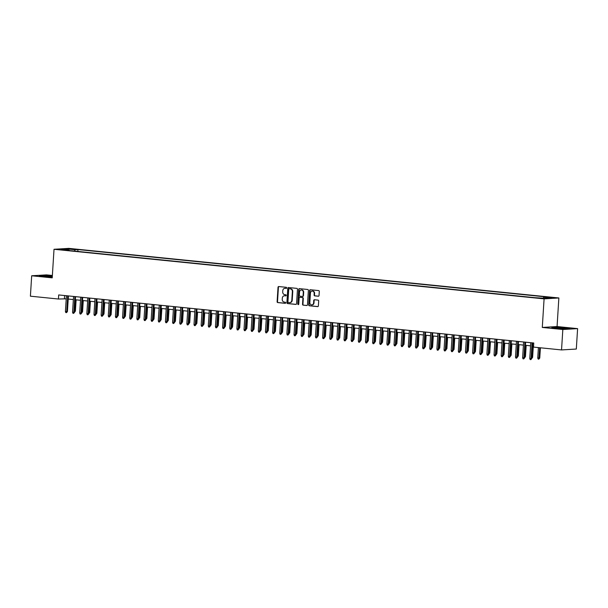 <?xml version="1.0" encoding="UTF-8"?>
<svg xmlns="http://www.w3.org/2000/svg" width="608" height="608" viewBox="0 0 608 608"><rect width="100%" height="100%" fill="white"/><g stroke="black" fill="none" stroke-linecap="round" stroke-linejoin="round"><path stroke-width="0.91" d="M286.68 287.918A0.562 0.494 -93.5 0 0 286.224 287.303L278.776 286.55A0.806 0.699 -93.5 0 0 278.023 287.28L277.111 301.705A0.806 0.699 -93.5 0 0 277.765 302.579L285.213 303.331A0.562 0.494 -93.5 0 0 285.289 302.214L284.324 302.115A2.576 2.25 -93.5 0 1 282.241 299.318L282.317 298.118A2.576 2.25 -93.5 0 1 284.719 295.784L285.684 295.883A0.562 0.494 -93.5 0 0 285.752 294.758L284.787 294.66A2.576 2.25 -93.5 0 1 282.705 291.87L282.781 290.67A2.576 2.25 -93.5 0 1 285.19 288.329L286.155 288.428A0.562 0.494 -93.5 0 0 286.68 287.918M552.148 297.449L548.249 297.365L552.148 297.449M318.28 296.233A0.806 0.699 -93.5 0 0 319.033 295.503L319.291 291.46A0.806 0.699 -93.5 0 0 318.638 290.586L310.361 289.75A0.806 0.699 -93.5 0 0 309.609 290.48L308.704 304.904A0.806 0.699 -93.5 0 0 309.358 305.778L317.627 306.614A0.806 0.699 -93.5 0 0 318.379 305.885L318.691 300.99A0.806 0.699 -93.5 0 0 318.037 300.124L314.496 299.759A0.806 0.699 -93.5 0 0 313.743 300.496L313.591 302.921A2.151 1.877 -93.5 0 1 309.837 302.541L310.437 293.041A2.151 1.877 -93.5 0 1 314.192 293.421L314.093 295.002A0.806 0.699 -93.5 0 0 314.739 295.876L318.478 296.225M542.29 327.446L562.826 329.521L561.541 349.934L576.316 349.038L577.6 328.624L557.065 326.542L558.858 297.966L544.084 298.87L542.29 327.446L557.065 326.542M52.372 275.477L46.459 274.877L31.684 275.774L52.22 277.856L54.021 249.28L544.084 298.87M31.684 275.774L30.4 296.187L58.436 299.022L66.219 298.84M561.541 349.934L533.505 347.092L533.756 343.011L58.695 294.941L58.436 299.022M297.479 289.248A0.806 0.699 -93.5 0 0 296.833 288.374L288.557 287.538A0.806 0.699 -93.5 0 0 287.804 288.268L286.892 302.693A0.806 0.699 -93.5 0 0 287.546 303.567L295.822 304.403A0.806 0.699 -93.5 0 0 296.575 303.673L297.479 289.248M299.455 288.64L307.732 289.484A0.806 0.699 -93.5 0 1 308.385 290.35L307.473 304.775A0.806 0.699 -93.5 0 1 306.728 305.512L303.187 305.148A0.806 0.699 -93.5 0 1 302.533 304.281L302.898 298.429A0.806 0.699 -93.5 0 0 302.252 297.555L299.904 297.32A0.806 0.699 -93.5 0 0 299.151 298.049L298.764 304.137A0.562 0.494 -93.5 0 1 297.783 304.038L298.71 289.378A0.806 0.699 -93.5 0 1 299.455 288.64M70.209 249.09L75.559 249.333L70.209 249.09M558.858 297.966L68.795 248.376L54.021 249.28M543.294 298.08L543.788 297.145L546.584 296.978L77.953 249.554L75.156 249.728L74.427 251.089M543.788 297.145L551.646 297.943L545.581 298.315L534.926 297.684L66.295 250.268L69.092 250.093L61.233 249.303L67.298 248.93L75.156 249.728M562.826 329.521L577.6 328.624M68.218 299.045L73.363 299.562M75.362 299.767L80.507 300.284M82.506 300.489L87.651 301.006M89.65 301.211L94.795 301.735M96.794 301.933L101.939 302.457M103.938 302.655L109.083 303.179M111.082 303.377L116.227 303.901M118.226 304.106L123.371 304.623M125.37 304.828L130.515 305.345M132.514 305.55L137.659 306.067M139.658 306.272L144.803 306.789M146.802 306.994L151.947 307.519M153.946 307.716L159.091 308.241M161.082 308.438L166.235 308.963M168.226 309.16L173.379 309.685M175.37 309.882L180.523 310.407M182.514 310.612L187.667 311.129M189.658 311.334L194.811 311.851M196.802 312.056L201.955 312.573M203.946 312.778L209.091 313.295M211.09 313.5L216.235 314.024M218.234 314.222L223.379 314.746M225.378 314.944L230.523 315.468M232.522 315.666L237.667 316.19M239.666 316.396L244.811 316.912M246.81 317.118L251.955 317.634M253.954 317.84L259.099 318.356M261.098 318.562L266.243 319.078M268.242 319.284L273.387 319.8M275.386 320.006L280.531 320.53M282.53 320.728L287.675 321.252M289.674 321.45L294.819 321.974M296.818 322.172L301.963 322.696M303.962 322.901L309.107 323.418M311.106 323.623L316.251 324.14M318.25 324.345L323.395 324.862M325.394 325.067L330.539 325.584M332.538 325.789L337.683 326.314M339.682 326.511L344.827 327.036M346.826 327.233L351.971 327.758M353.97 327.955L359.115 328.48M361.114 328.677L366.259 329.202M368.258 329.407L373.403 329.924M375.402 330.129L380.547 330.646M382.546 330.851L387.691 331.368M389.69 331.573L394.835 332.09M396.834 332.295L401.979 332.819M403.978 333.017L409.123 333.541M411.122 333.739L416.267 334.263M418.266 334.461L423.411 334.985M425.402 335.19L430.555 335.707M432.546 335.912L437.699 336.429M439.69 336.634L444.843 337.151M446.834 337.356L451.987 337.873M453.978 338.078L459.131 338.603M461.122 338.8L466.275 339.325M468.266 339.522L473.412 340.047M475.41 340.244L480.556 340.769M482.554 340.966L487.7 341.491M489.698 341.696L494.844 342.213M496.842 342.418L501.988 342.935M503.986 343.14L509.132 343.657M511.13 343.862L516.276 344.379M518.274 344.584L523.42 345.108M525.418 345.306L530.564 345.83M532.562 346.028L533.566 346.134M64.623 295.541L64.433 298.657M77.832 251.431L77.953 249.554M69.297 250.572L69.092 250.093M67.594 249.941L67.298 248.93M52.341 275.964L39.239 275.705L52.273 277.05M570.046 328.692L556.259 327.302L551.806 327.568L565.592 328.966L570.046 328.692M286.383 288.382L285.585 288.306A2.576 2.25 -93.5 0 0 285.068 288.321M284.605 295.777A2.576 2.25 -93.5 0 1 285.122 295.754L285.92 295.838M278.89 286.566A0.806 0.699 -93.5 0 0 278.418 287.257L277.514 301.682A0.806 0.699 -93.5 0 0 278.168 302.556L285.448 303.293M288.678 287.554A0.806 0.699 -93.5 0 0 288.2 288.245L287.295 302.67A0.806 0.699 -93.5 0 0 287.949 303.544L296.104 304.372M289.256 288.739A0.562 0.494 -93.5 0 0 288.732 289.248L287.934 301.918A0.562 0.494 -93.5 0 0 288.39 302.526L289.408 302.624A2.576 2.25 -93.5 0 0 291.81 300.291L292.357 291.635A2.576 2.25 -93.5 0 0 290.274 288.846L289.659 288.716A0.562 0.494 -93.5 0 0 289.514 288.724M289.925 302.609A2.576 2.25 -93.5 0 0 292.212 300.268L291.81 300.291M289.659 288.716L290.67 288.815A2.576 2.25 -93.5 0 1 292.752 291.612L292.212 300.268M307.002 305.474L303.187 305.148M300.101 297.304A0.806 0.699 -93.5 0 1 300.299 297.297L302.647 297.532A0.806 0.699 -93.5 0 1 303.301 298.406L302.936 304.251A0.806 0.699 -93.5 0 0 303.582 305.125M299.577 288.656A0.806 0.699 -93.5 0 0 299.106 289.347L298.186 304.015A0.562 0.494 -93.5 0 0 298.505 304.593M303.286 292.357A2.151 1.877 -93.5 0 0 299.531 291.977L299.318 295.321A0.806 0.699 -93.5 0 0 299.972 296.195L302.32 296.43A0.806 0.699 -93.5 0 0 303.073 295.701L303.286 292.357L303.681 292.334A2.151 1.877 -93.5 0 0 301.477 290.016M302.518 296.423L302.723 296.408A0.806 0.699 -93.5 0 0 303.468 295.678L303.073 295.701M303.681 292.334L303.468 295.678M312.383 291.08A2.151 1.877 -93.5 0 1 314.587 293.398L314.488 294.979A0.806 0.699 -93.5 0 0 315.142 295.853L318.562 296.195M312.048 304.851A2.151 1.877 -93.5 0 0 313.994 302.89L313.591 302.921M314.617 299.774A0.806 0.699 -93.5 0 0 314.146 300.466L313.994 302.89M310.483 289.758A0.806 0.699 -93.5 0 0 310.012 290.457L309.1 304.882A0.806 0.699 -93.5 0 0 309.753 305.748L317.908 306.576M74.647 311.121L75.415 311.083L76.122 299.843M74.617 311.524L75.407 299.767M75.415 311.083L74.579 312.147M67.701 295.853L66.713 311.615L67.427 311.57L66.515 312.634L66.713 311.615L65.421 311.478L66.416 295.724M67.427 311.57L68.415 295.921M66.515 312.634L65.801 312.565L65.421 311.478M52.311 276.435L43.062 276.138L52.28 276.921M40.067 275.85L52.334 276.146M558.19 327.811L555.628 328.008L566.192 328.67L558.19 327.811M552.634 327.72L565.227 328.031L569.217 328.746M81.791 311.843L82.559 311.805L83.266 300.565M81.761 312.254L82.551 300.496M82.559 311.805L81.723 312.869M88.935 312.565L89.703 312.527L90.41 301.287M88.905 312.976L89.695 301.218M89.703 312.527L88.867 313.591M96.079 313.287L96.847 313.249L97.554 302.009M96.049 313.698L96.839 301.94M96.847 313.249L96.011 314.313M103.223 314.009L103.991 313.971L104.698 302.731M103.193 314.42L103.983 302.662M103.991 313.971L103.155 315.035M74.845 296.575L73.857 312.337L74.571 312.292L73.659 313.356L73.857 312.337L72.565 312.208L73.56 296.446M74.571 312.292L75.559 296.651M73.659 313.356L72.945 313.287L72.565 312.208M81.989 297.297L81.001 313.059L81.715 313.014L80.803 314.078L81.001 313.059L79.709 312.93L80.704 297.168M81.715 313.014L82.703 297.373M80.803 314.078L80.089 314.009L79.709 312.93M89.133 298.019L88.137 313.781L88.859 313.736L87.947 314.8L88.137 313.781L86.853 313.652L87.848 297.89M88.859 313.736L89.847 298.095M87.947 314.8L87.233 314.731L86.853 313.652M96.277 298.741L95.281 314.503L96.003 314.458L95.091 315.529L95.281 314.503L93.997 314.374L94.992 298.612M96.003 314.458L96.991 298.817M95.091 315.529L94.377 315.453L93.997 314.374M110.367 314.739L111.135 314.693L111.842 303.46M110.337 315.142L111.127 303.384M111.135 314.693L110.299 315.757M103.421 299.47L102.425 315.225L103.147 315.18L102.235 316.251L102.425 315.225L101.141 315.096L102.136 299.334M103.147 315.18L104.135 299.539M102.235 316.251L101.521 316.175L101.141 315.096M117.511 315.461L118.279 315.423L118.986 304.182M117.481 315.864L118.271 304.106M118.279 315.423L117.443 316.479M110.565 300.192L109.569 315.947L110.291 315.902L109.379 316.973L109.569 315.947L108.285 315.818L109.28 300.063M110.291 315.902L111.272 300.261M109.379 316.973L108.665 316.897L108.285 315.818M124.655 316.183L125.423 316.145L126.13 304.904M124.625 316.586L125.415 304.828M125.423 316.145L124.587 317.201M117.709 300.914L116.713 316.669L117.435 316.631L116.523 317.695L116.713 316.669L115.429 316.54L116.424 300.785M117.435 316.631L118.416 300.983M116.523 317.695L115.809 317.619L115.429 316.54M131.799 316.905L132.567 316.867L133.274 305.626M131.769 317.308L132.559 305.55M132.567 316.867L131.731 317.923M124.853 301.636L123.857 317.391L124.579 317.353L123.667 318.417L123.857 317.391L122.573 317.262L123.568 301.507M124.579 317.353L125.56 301.705M123.667 318.417L122.953 318.349L122.573 317.262M138.943 317.627L139.711 317.589L140.418 306.348M138.913 318.03L139.703 306.28M139.711 317.589L138.875 318.653M131.997 302.358L131.001 318.121L131.723 318.075L130.811 319.139L131.001 318.121L129.717 317.984L130.712 302.229M131.723 318.075L132.704 302.434M130.811 319.139L130.097 319.071L129.717 317.984M146.087 318.349L146.855 318.311L147.562 307.07M146.057 318.759L146.847 307.002M146.855 318.311L146.019 319.375M139.141 303.08L138.145 318.843L138.867 318.797L137.955 319.861L138.145 318.843L136.861 318.714L137.856 302.951M138.867 318.797L139.848 303.156M137.955 319.861L137.241 319.793L136.861 318.714M153.231 319.071L153.999 319.033L154.706 307.792M153.201 319.481L153.991 307.724M153.999 319.033L153.163 320.097M146.285 303.802L145.289 319.565L146.011 319.519L145.099 320.583L145.289 319.565L144.005 319.436L145 303.673M146.011 319.519L146.992 303.878M145.099 320.583L144.385 320.515L144.005 319.436M160.368 319.793L161.143 319.755L161.85 308.514M160.345 320.203L161.135 308.446M161.143 319.755L160.307 320.819M153.429 304.524L152.433 320.287L153.155 320.241L152.243 321.313L152.433 320.287L151.149 320.158L152.144 304.395M153.155 320.241L154.136 304.6M152.243 321.313L151.529 321.237L151.149 320.158M167.512 320.515L168.287 320.477L168.994 309.236M167.489 320.925L168.279 309.168M168.287 320.477L167.451 321.541M160.573 305.246L159.577 321.009L160.299 320.963L159.387 322.035L159.577 321.009L158.293 320.88L159.281 305.117M160.299 320.963L161.28 305.322M159.387 322.035L158.673 321.959L158.293 320.88M174.656 321.244L175.431 321.199L176.138 309.966M174.633 321.647L175.423 309.89M175.431 321.199L174.595 322.263M167.717 305.976L166.721 321.731L167.443 321.685L166.531 322.757L166.721 321.731L165.437 321.602L166.425 305.839M167.443 321.685L168.424 306.044M166.531 322.757L165.817 322.681L165.437 321.602M181.8 321.966L182.575 321.928L183.282 310.688M181.777 322.369L182.567 310.612M182.575 321.928L181.739 322.985M174.861 306.698L173.865 322.453L174.587 322.415L173.675 323.479L173.865 322.453L172.581 322.324L173.569 306.569M174.587 322.415L175.568 306.766M173.675 323.479L172.961 323.403L172.581 322.324M188.944 322.688L189.719 322.65L190.426 311.41M188.921 323.091L189.711 311.334M189.719 322.65L188.883 323.707M182.005 307.42L181.009 323.175L181.731 323.137L180.819 324.201L181.009 323.175L179.725 323.046L180.713 307.291M181.731 323.137L182.712 307.488M180.819 324.201L180.105 324.125L179.725 323.046M196.088 323.41L196.863 323.372L197.57 312.132M196.065 323.813L196.855 312.056M196.863 323.372L196.027 324.436M189.149 308.142L188.153 323.904L188.875 323.859L187.963 324.923L188.153 323.904L186.869 323.768L187.857 308.013M188.875 323.859L189.856 308.21M187.963 324.923L187.249 324.854L186.869 323.768M203.232 324.132L203.999 324.094L204.714 312.854M203.209 324.543L203.999 312.786M203.999 324.094L203.171 325.158M196.293 308.864L195.297 324.626L196.019 324.581L195.107 325.645L195.297 324.626L194.013 324.497L195.001 308.735M196.019 324.581L197 308.94M195.107 325.645L194.393 325.576L194.013 324.497M210.376 324.854L211.143 324.816L211.858 313.576M210.353 325.265L211.143 313.508M211.143 324.816L210.315 325.88M203.437 309.586L202.441 325.348L203.163 325.303L202.251 326.367L202.441 325.348L201.157 325.219L202.145 309.457M203.163 325.303L204.144 309.662M202.251 326.367L201.537 326.298L201.157 325.219M217.52 325.576L218.287 325.538L218.994 314.298M217.497 325.987L218.287 314.23M218.287 325.538L217.459 326.602M210.573 310.308L209.585 326.07L210.307 326.025L209.395 327.089L209.585 326.07L208.301 325.941L209.289 310.179M210.307 326.025L211.288 310.384M209.395 327.089L208.681 327.02L208.301 325.941M224.664 326.298L225.431 326.26L226.138 315.02M224.641 326.709L225.431 314.952M225.431 326.26L224.603 327.324M217.717 311.03L216.729 326.792L217.451 326.747L216.539 327.818L216.729 326.792L215.445 326.663L216.433 310.901M217.451 326.747L218.432 311.106M216.539 327.818L215.825 327.742L215.445 326.663M231.808 327.02L232.575 326.982L233.282 315.75M231.785 327.431L232.575 315.674M232.575 326.982L231.747 328.046M224.861 311.76L223.873 327.514L224.595 327.469L223.683 328.54L223.873 327.514L222.589 327.385L223.577 311.623M224.595 327.469L225.576 311.828M223.683 328.54L222.969 328.464L222.589 327.385M238.952 327.75L239.719 327.712L240.426 316.472M238.929 328.153L239.719 316.396M239.719 327.712L238.891 328.768M232.005 312.482L231.017 328.236L231.739 328.191L230.827 329.262L231.017 328.236L229.733 328.107L230.721 312.352M231.739 328.191L232.72 312.55M230.827 329.262L230.113 329.186L229.733 328.107M246.096 328.472L246.863 328.434L247.57 317.194M246.073 328.875L246.863 317.118M246.863 328.434L246.035 329.49M239.149 313.204L238.161 328.958L238.883 328.92L237.971 329.984L238.161 328.958L236.877 328.829L237.865 313.074M238.883 328.92L239.864 313.272M237.971 329.984L237.257 329.908L236.877 328.829M253.24 329.194L254.007 329.156L254.714 317.916M253.217 329.597L254.007 317.84M254.007 329.156L253.179 330.212M246.293 313.926L245.305 329.68L246.02 329.642L245.115 330.706L245.305 329.68L244.021 329.551L245.009 313.796M246.02 329.642L247.008 313.994M245.115 330.706L244.401 330.638L244.021 329.551M260.384 329.916L261.151 329.878L261.858 318.638M260.361 330.319L261.151 318.569M261.151 329.878L260.323 330.942M253.437 314.648L252.449 330.41L253.164 330.364L252.259 331.428L252.449 330.41L251.165 330.273L252.153 314.518M253.164 330.364L254.152 314.716M252.259 331.428L251.545 331.36L251.165 330.273M267.528 330.638L268.295 330.6L269.002 319.36M267.505 331.048L268.295 319.291M268.295 330.6L267.467 331.664M260.581 315.37L259.593 331.132L260.308 331.086L259.396 332.15L259.593 331.132L258.309 331.003L259.297 315.24M260.308 331.086L261.296 315.446M259.396 332.15L258.681 332.082L258.309 331.003M274.672 331.36L275.439 331.322L276.146 320.082M274.649 331.77L275.439 320.013M275.439 331.322L274.611 332.386M267.725 316.092L266.737 331.854L267.452 331.808L266.54 332.872L266.737 331.854L265.453 331.725L266.441 315.962M267.452 331.808L268.44 316.168M266.54 332.872L265.825 332.804L265.453 331.725M281.816 332.082L282.583 332.044L283.29 320.804M281.793 332.492L282.583 320.735M282.583 332.044L281.755 333.108M274.869 316.814L273.881 332.576L274.596 332.53L273.684 333.594L273.881 332.576L272.597 332.447L273.585 316.684M274.596 332.53L275.584 316.89M273.684 333.594L272.969 333.526L272.597 332.447M288.96 332.804L289.727 332.766L290.434 321.526M288.937 333.214L289.727 321.457M289.727 332.766L288.899 333.83M282.013 317.536L281.025 333.298L281.74 333.252L280.828 334.324L281.025 333.298L279.741 333.169L280.729 317.406M281.74 333.252L282.728 317.612M280.828 334.324L280.113 334.248L279.741 333.169M296.104 333.534L296.871 333.488L297.578 322.255M296.081 333.936L296.871 322.179M296.871 333.488L296.043 334.552M289.157 318.265L288.169 334.02L288.884 333.974L287.972 335.046L288.169 334.02L286.885 333.891L287.873 318.128M288.884 333.974L289.872 318.334M287.972 335.046L287.257 334.97L286.885 333.891M303.248 334.256L304.015 334.218L304.722 322.977M303.225 334.658L304.015 322.901M304.015 334.218L303.179 335.274M296.301 318.987L295.313 334.742L296.028 334.704L295.116 335.768L295.313 334.742L294.029 334.613L295.017 318.858M296.028 334.704L297.016 319.056M295.116 335.768L294.401 335.692L294.029 334.613M310.392 334.978L311.159 334.94L311.866 323.699M310.369 335.38L311.159 323.623M311.159 334.94L310.323 335.996M303.445 319.709L302.457 335.464L303.172 335.426L302.26 336.49L302.457 335.464L301.165 335.335L302.161 319.58M303.172 335.426L304.16 319.778M302.26 336.49L301.545 336.414L301.165 335.335M317.536 335.7L318.303 335.662L319.01 324.421M317.513 336.102L318.296 324.345M318.303 335.662L317.467 336.726M310.589 320.431L309.601 336.194L310.316 336.148L309.404 337.212L309.601 336.194L308.309 336.057L309.305 320.302M310.316 336.148L311.304 320.5M309.404 337.212L308.689 337.144L308.309 336.057M324.68 336.422L325.447 336.384L326.154 325.143M324.657 336.832L325.44 325.075M325.447 336.384L324.611 337.448M317.733 321.153L316.745 336.916L317.46 336.87L316.548 337.934L316.745 336.916L315.453 336.779L316.449 321.024M317.46 336.87L318.448 321.229M316.548 337.934L315.833 337.866L315.453 336.779M331.824 337.144L332.591 337.106L333.298 325.865M331.793 337.554L332.584 325.797M332.591 337.106L331.755 338.17M324.877 321.875L323.889 337.638L324.604 337.592L323.692 338.656L323.889 337.638L322.597 337.508L323.593 321.746M324.604 337.592L325.592 321.951M323.692 338.656L322.977 338.588L322.597 337.508M338.968 337.866L339.735 337.828L340.442 326.587M338.937 338.276L339.728 326.519M339.735 337.828L338.899 338.892M332.021 322.597L331.033 338.36L331.748 338.314L330.836 339.378L331.033 338.36L329.741 338.23L330.737 322.468M331.748 338.314L332.736 322.673M330.836 339.378L330.121 339.31L329.741 338.23M346.112 338.588L346.879 338.55L347.586 327.309M346.081 338.998L346.872 327.241M346.879 338.55L346.043 339.614M339.165 323.319L338.177 339.082L338.892 339.036L337.98 340.108L338.177 339.082L336.885 338.952L337.881 323.19M338.892 339.036L339.88 323.395M337.98 340.108L337.265 340.032L336.885 338.952M353.256 339.31L354.023 339.272L354.73 328.039M353.225 339.72L354.016 327.963M354.023 339.272L353.187 340.336M346.309 324.049L345.321 339.804L346.036 339.758L345.124 340.83L345.321 339.804L344.029 339.674L345.025 323.912M346.036 339.758L347.024 324.117M345.124 340.83L344.409 340.754L344.029 339.674M360.4 340.039L361.167 340.001L361.874 328.761M360.369 340.442L361.16 328.685M361.167 340.001L360.331 341.058M353.453 324.771L352.458 340.526L353.18 340.48L352.268 341.552L352.458 340.526L351.173 340.396L352.169 324.642M353.18 340.48L354.168 324.839M352.268 341.552L351.553 341.476L351.173 340.396M367.544 340.761L368.311 340.723L369.018 329.483M367.513 341.164L368.304 329.407M368.311 340.723L367.475 341.78M360.597 325.493L359.602 341.248L360.324 341.21L359.412 342.274L359.602 341.248L358.317 341.118L359.313 325.364M360.324 341.21L361.312 325.561M359.412 342.274L358.697 342.198L358.317 341.118M374.688 341.483L375.455 341.445L376.162 330.205M374.657 341.886L375.448 330.129M375.455 341.445L374.619 342.502M367.741 326.215L366.746 341.97L367.468 341.932L366.556 342.996L366.746 341.97L365.461 341.84L366.457 326.086M367.468 341.932L368.456 326.283M366.556 342.996L365.841 342.92L365.461 341.84M381.832 342.205L382.599 342.167L383.306 330.927M381.801 342.608L382.592 330.858M382.599 342.167L381.763 343.231M374.885 326.937L373.89 342.699L374.612 342.654L373.7 343.718L373.89 342.699L372.605 342.562L373.601 326.808M374.612 342.654L375.592 327.005M373.7 343.718L372.985 343.649L372.605 342.562M388.976 342.927L389.743 342.889L390.45 331.649M388.945 343.338L389.736 331.58M389.743 342.889L388.907 343.953M382.029 327.659L381.034 343.421L381.756 343.376L380.844 344.44L381.034 343.421L379.749 343.292L380.745 327.53M381.756 343.376L382.736 327.735M380.844 344.44L380.129 344.371L379.749 343.292M396.12 343.649L396.887 343.611L397.594 332.371M396.089 344.06L396.88 332.302M396.887 343.611L396.051 344.675M389.173 328.381L388.178 344.143L388.9 344.098L387.988 345.162L388.178 344.143L386.893 344.014L387.889 328.252M388.9 344.098L389.88 328.457M387.988 345.162L387.273 345.093L386.893 344.014M403.264 344.371L404.031 344.333L404.738 333.093M403.233 344.782L404.024 333.024M404.031 344.333L403.195 345.397M396.317 329.103L395.322 344.865L396.044 344.82L395.132 345.884L395.322 344.865L394.037 344.736L395.033 328.974M396.044 344.82L397.024 329.179M395.132 345.884L394.417 345.815L394.037 344.736M410.408 345.093L411.175 345.055L411.882 333.815M410.377 345.504L411.168 333.746M411.175 345.055L410.339 346.119M403.461 329.825L402.466 345.587L403.188 345.542L402.276 346.613L402.466 345.587L401.181 345.458L402.177 329.696M403.188 345.542L404.168 329.901M402.276 346.613L401.561 346.537L401.181 345.458M417.552 345.823L418.319 345.777L419.026 334.544M417.521 346.226L418.312 334.468M418.319 345.777L417.483 346.841M410.605 330.554L409.61 346.309L410.332 346.264L409.42 347.335L409.61 346.309L408.325 346.18L409.321 330.418M410.332 346.264L411.312 330.623M409.42 347.335L408.705 347.259L408.325 346.18M424.688 346.545L425.463 346.507L426.17 335.266M424.665 346.948L425.456 335.19M425.463 346.507L424.627 347.563M417.749 331.276L416.754 347.031L417.476 346.986L416.564 348.057L416.754 347.031L415.469 346.902L416.465 331.147M417.476 346.986L418.456 331.345M416.564 348.057L415.849 347.981L415.469 346.902M431.832 347.267L432.607 347.229L433.314 335.988M431.809 347.67L432.6 335.912M432.607 347.229L431.771 348.285M424.893 331.998L423.898 347.753L424.62 347.715L423.708 348.779L423.898 347.753L422.613 347.624L423.601 331.869M424.62 347.715L425.6 332.067M423.708 348.779L422.993 348.703L422.613 347.624M438.976 347.989L439.751 347.951L440.458 336.71M438.953 348.392L439.744 336.634M439.751 347.951L438.915 349.007M432.037 332.72L431.042 348.475L431.764 348.437L430.852 349.501L431.042 348.475L429.757 348.346L430.745 332.591M431.764 348.437L432.744 332.789M430.852 349.501L430.137 349.433L429.757 348.346M446.12 348.711L446.895 348.673L447.602 337.432M446.097 349.121L446.888 337.364M446.895 348.673L446.059 349.737M439.181 333.442L438.186 349.205L438.908 349.159L437.996 350.223L438.186 349.205L436.901 349.068L437.889 333.313M438.908 349.159L439.888 333.518M437.996 350.223L437.281 350.155L436.901 349.068M453.264 349.433L454.039 349.395L454.746 338.154M453.241 349.843L454.032 338.086M454.039 349.395L453.203 350.459M446.325 334.164L445.33 349.927L446.052 349.881L445.14 350.945L445.33 349.927L444.045 349.798L445.033 334.035M446.052 349.881L447.032 334.24M445.14 350.945L444.425 350.877L444.045 349.798M460.408 350.155L461.183 350.117L461.89 338.876M460.385 350.565L461.176 338.808M461.183 350.117L460.347 351.181M453.469 334.886L452.474 350.649L453.196 350.603L452.284 351.667L452.474 350.649L451.189 350.52L452.177 334.757M453.196 350.603L454.176 334.962M452.284 351.667L451.569 351.599L451.189 350.52M467.552 350.877L468.32 350.839L469.034 339.598M467.529 351.287L468.32 339.53M468.32 350.839L467.491 351.903M460.613 335.608L459.618 351.371L460.34 351.325L459.428 352.397L459.618 351.371L458.333 351.242L459.321 335.479M460.34 351.325L461.32 335.684M459.428 352.397L458.713 352.321L458.333 351.242M474.696 351.599L475.464 351.561L476.178 340.328M474.673 352.009L475.464 340.252M475.464 351.561L474.635 352.625M467.757 336.338L466.762 352.093L467.484 352.047L466.572 353.119L466.762 352.093L465.477 351.964L466.465 336.201M467.484 352.047L468.464 336.406M466.572 353.119L465.857 353.043L465.477 351.964M481.84 352.328L482.608 352.283L483.314 341.05M481.817 352.731L482.608 340.974M482.608 352.283L481.779 353.347M474.894 337.06L473.906 352.815L474.628 352.769L473.716 353.841L473.906 352.815L472.621 352.686L473.609 336.931M474.628 352.769L475.608 337.128M473.716 353.841L473.001 353.765L472.621 352.686M488.984 353.05L489.752 353.012L490.458 341.772M488.961 353.453L489.752 341.696M489.752 353.012L488.923 354.069M482.038 337.782L481.05 353.537L481.772 353.499L480.86 354.563L481.05 353.537L479.765 353.408L480.753 337.653M481.772 353.499L482.752 337.85M480.86 354.563L480.145 354.487L479.765 353.408M496.128 353.772L496.896 353.734L497.602 342.494M496.105 354.175L496.896 342.418M496.896 353.734L496.067 354.791M489.182 338.504L488.194 354.259L488.916 354.221L488.004 355.285L488.194 354.259L486.909 354.13L487.897 338.375M488.916 354.221L489.896 338.572M488.004 355.285L487.289 355.209L486.909 354.13M503.272 354.494L504.04 354.456L504.746 343.216M503.249 354.897L504.04 343.14M504.04 354.456L503.211 355.52M496.326 339.226L495.338 354.988L496.06 354.943L495.148 356.007L495.338 354.988L494.053 354.852L495.041 339.097M496.06 354.943L497.04 339.294M495.148 356.007L494.433 355.938L494.053 354.852M510.416 355.216L511.184 355.178L511.89 343.938M510.393 355.627L511.184 343.87M511.184 355.178L510.355 356.242M503.47 339.948L502.482 355.71L503.204 355.665L502.292 356.729L502.482 355.71L501.197 355.581L502.185 339.819M503.204 355.665L504.184 340.024M502.292 356.729L501.577 356.66L501.197 355.581M517.56 355.938L518.328 355.9L519.034 344.66M517.537 356.349L518.328 344.592M518.328 355.9L517.499 356.964M510.614 340.67L509.626 356.432L510.34 356.387L509.436 357.451L509.626 356.432L508.341 356.303L509.329 340.541M510.34 356.387L511.328 340.746M509.436 357.451L508.721 357.382L508.341 356.303M524.704 356.66L525.472 356.622L526.178 345.382M524.681 357.071L525.472 345.314M525.472 356.622L524.643 357.686M517.758 341.392L516.77 357.154L517.484 357.109L516.58 358.173L516.77 357.154L515.485 357.025L516.473 341.263M517.484 357.109L518.472 341.468M516.58 358.173L515.865 358.104L515.485 357.025M531.848 357.382L532.616 357.344L533.322 346.104M531.825 357.793L532.616 346.036M532.616 357.344L531.787 358.408M524.902 342.114L523.914 357.876L524.628 357.831L523.716 358.902L523.914 357.876L522.629 357.747L523.617 341.985M524.628 357.831L525.616 342.19M523.716 358.902L523.002 358.826L522.629 357.747M539.76 358.066L538.848 359.138L538.133 359.062L537.753 357.983L539.76 358.066L540.406 347.791M538.848 359.138L539.699 347.723M537.753 357.983L538.407 347.594M532.046 342.844L531.058 358.598L531.772 358.553L530.86 359.624L531.058 358.598L529.773 358.469L530.761 342.707M531.772 358.553L532.76 342.912M530.86 359.624L530.146 359.548L529.773 358.469M72.664 249.326L72.686 248.938M285.585 288.306L285.19 288.329M285.122 295.754L284.719 295.784M278.168 302.556L277.765 302.579M277.514 301.682L277.111 301.705M278.418 287.257L278.023 287.28M287.949 303.544L287.546 303.567M287.295 302.67L286.892 302.693M288.2 288.245L287.804 288.268M292.752 291.612L292.357 291.635M290.67 288.815L290.274 288.846M302.936 304.251L302.533 304.281M303.301 298.406L302.898 298.429M302.647 297.532L302.252 297.555M300.299 297.297L299.904 297.32M298.186 304.015L297.783 304.038M299.106 289.347L298.71 289.378M315.142 295.853L314.739 295.876M314.488 294.979L314.093 295.002M314.587 293.398L314.192 293.421M314.146 300.466L313.743 300.496M309.753 305.748L309.358 305.778M309.1 304.882L308.704 304.904M310.012 290.457L309.609 290.48M285.274 288.298L284.871 288.321M284.802 295.754L284.4 295.777M289.583 288.716L289.188 288.739M290.122 302.609L289.72 302.632M300.2 297.289L299.805 297.32M301.674 289.993L301.279 290.016M302.822 296.415L302.419 296.438M312.58 291.057L312.185 291.08M312.246 304.851L311.843 304.874"/></g></svg>
